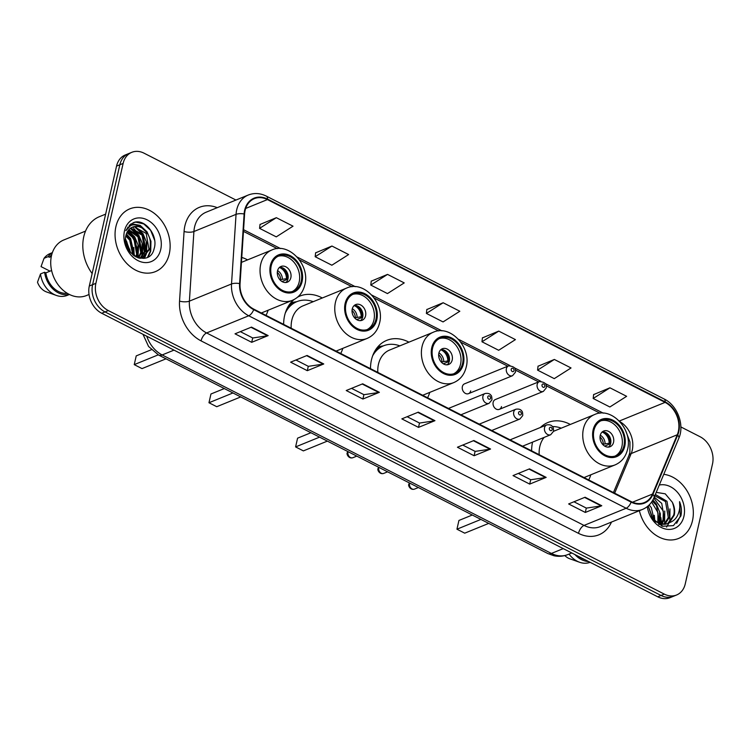 <?xml version="1.0" encoding="UTF-8"?>
<svg xmlns="http://www.w3.org/2000/svg" width="750" height="750" viewBox="0 0 750 750"><rect width="100%" height="100%" fill="white"/><g stroke="black" fill="none" stroke-linecap="round" stroke-linejoin="round"><path stroke-width="1.12" d="M532.575 442.125A37.425 29.081 67.8 0 0 532.566 442.144A37.425 29.081 67.8 0 0 531.619 450.834M588.713 479.944A37.425 29.081 67.8 0 0 590.803 474.797M408.928 342.169A37.425 29.081 67.8 0 0 386.775 340.35A37.425 29.081 67.8 0 0 371.438 359.972A37.425 29.081 67.8 0 0 370.491 368.663M427.584 397.772A37.425 29.081 67.8 0 0 429.75 392.391M294.075 299.541A37.425 29.081 67.8 0 0 284.587 315.684A37.425 29.081 67.8 0 0 283.641 324.375M340.734 353.484A37.425 29.081 67.8 0 0 342.825 348.337M266.006 315.375A37.425 29.081 67.8 0 0 268.097 310.228M499.331 409.35L543.356 391.406A5.297 4.116 -112.2 0 1 538.688 389.916A5.297 4.116 -112.2 0 1 537.188 384.375A5.297 4.116 -112.2 0 1 539.353 381.591L495.328 399.544A5.297 4.116 67.8 0 0 493.153 402.328A5.297 4.116 67.8 0 0 494.662 407.869A5.297 4.116 67.8 0 0 499.331 409.35A5.297 4.116 67.8 0 0 501.497 406.575M468.525 393.647L512.55 375.694A5.297 4.116 -112.2 0 1 507.881 374.203A5.297 4.116 -112.2 0 1 506.381 368.663A5.297 4.116 -112.2 0 1 508.556 365.887L464.522 383.841A5.297 4.116 67.8 0 0 462.356 386.616A5.297 4.116 67.8 0 0 463.856 392.156A5.297 4.116 67.8 0 0 468.525 393.647A5.297 4.116 67.8 0 0 470.691 390.872M322.303 297.994A37.425 29.081 67.8 0 0 299.925 296.053A37.425 29.081 67.8 0 0 297.6 297.169M570.281 424.453A37.425 29.081 67.8 0 0 547.903 422.512A37.425 29.081 67.8 0 0 540.384 427.5M247.575 259.884A37.425 29.081 67.8 0 0 241.762 257.438M235.95 200.053L144.075 153.197A21.188 16.462 67.8 0 0 131.812 152.316L125.231 154.997A21.188 16.462 67.8 0 0 116.55 166.106L89.306 286.022A21.188 16.462 67.8 0 0 101.728 313.266L657.741 596.803A21.188 16.462 67.8 0 0 669.994 597.684L673.284 596.344A21.188 16.462 67.8 0 1 661.031 595.462A21.188 16.462 67.8 0 0 673.284 596.344L676.575 595.003A21.188 16.462 67.8 0 0 685.256 583.894L712.5 463.978A21.188 16.462 67.8 0 0 700.078 436.734L680.869 426.938M131.812 152.316A21.188 16.462 67.8 0 0 123.131 163.425L95.888 283.331L92.597 284.681A21.188 16.462 67.8 0 0 105.019 311.916L661.031 595.462L105.019 311.916A21.188 16.462 67.8 0 1 92.597 284.681L119.841 164.766L92.597 284.681L89.306 286.022M128.522 153.656A21.188 16.462 67.8 0 0 119.841 164.766A21.188 16.462 67.8 0 1 128.522 153.656M115.903 226.641A33.891 26.344 67.8 0 0 125.522 262.097A33.891 26.344 67.8 0 0 155.391 271.631A33.891 26.344 67.8 0 0 169.284 253.856A33.891 26.344 67.8 0 0 159.675 218.4A33.891 26.344 67.8 0 0 129.797 208.866A33.891 26.344 67.8 0 0 115.903 226.641A33.891 26.344 67.8 0 0 125.522 262.097A33.891 26.344 67.8 0 0 155.391 271.631A33.891 26.344 67.8 0 0 169.284 253.856A33.891 26.344 67.8 0 0 159.675 218.4A33.891 26.344 67.8 0 0 129.797 208.866A33.891 26.344 67.8 0 0 115.903 226.641M639.375 510.684A33.891 26.344 67.8 0 0 678.591 538.453A33.891 26.344 67.8 0 0 692.484 520.678A33.891 26.344 67.8 0 0 663.769 474.319A33.891 26.344 67.8 0 1 692.484 520.678A33.891 26.344 67.8 0 1 678.591 538.453A33.891 26.344 67.8 0 1 639.375 510.684M245.1 210.497A22.594 17.559 -112.2 0 1 254.362 198.647A22.594 17.559 -112.2 0 1 267.431 199.584L665.081 402.375A22.594 17.559 -112.2 0 1 677.278 434.766L652.519 494.053A22.594 17.559 -112.2 0 1 644.316 502.575A22.594 17.559 -112.2 0 1 631.247 501.638L253.828 309.169A22.594 17.559 -112.2 0 1 240.056 283.716L244.584 214.106A22.594 17.559 -112.2 0 1 245.1 210.497M244.65 210.272A23.156 18 67.8 0 0 244.125 213.966L239.597 283.575A23.156 18 67.8 0 0 253.706 309.666L631.134 502.134A23.156 18 67.8 0 0 652.941 494.372L677.7 435.075A23.156 18 67.8 0 0 665.203 401.878L267.544 199.088A23.156 18 67.8 0 0 244.65 210.272M609.947 387.816L593.184 398.484L609.862 406.988L626.625 396.319L609.947 387.816L593.634 394.594M554.344 359.456L537.581 370.134L554.259 378.637L571.031 367.959L554.344 359.456L538.031 366.244M498.75 331.106L481.978 341.775L498.666 350.278L515.428 339.609L498.75 331.106L482.438 337.884M276.347 217.688L259.575 228.356L276.262 236.869L293.025 226.191L276.347 217.688L260.034 224.475M331.941 246.037L315.178 256.716L331.856 265.219L348.628 254.55L331.941 246.037L315.628 252.825M387.544 274.397L370.781 285.066L387.459 293.578L404.222 282.9L387.544 274.397L371.231 281.184M443.147 302.747L426.384 313.425L443.062 321.928L459.825 311.25L443.147 302.747L426.834 309.534M95.888 283.331A21.188 16.462 67.8 0 0 108.319 310.575L664.322 594.122A21.188 16.462 67.8 0 0 676.575 595.003M546.169 477.384L529.706 484.097L513.028 475.584L529.491 468.872L546.169 477.384A5.653 2.644 -63 0 1 545.616 477.544L529.012 469.069M601.772 505.734L585.309 512.447L568.631 503.944L585.084 497.231L601.772 505.734A5.653 2.644 -63 0 1 601.209 505.894L584.606 497.428M379.369 392.316L362.906 399.028L346.228 390.525L362.681 383.812L379.369 392.316A5.653 2.644 -63 0 1 378.816 392.475L362.203 384.009M323.766 363.966L307.303 370.678L290.625 362.166L307.087 355.463L323.766 363.966A5.653 2.644 -63 0 1 323.212 364.125L306.609 355.65M268.163 335.606L251.709 342.319L235.022 333.816L251.484 327.103L268.163 335.606A5.653 2.644 -63 0 1 267.609 335.766L251.006 327.3M490.566 449.025L474.103 455.738L457.425 447.234L473.888 440.522L490.566 449.025A5.653 2.644 -63 0 1 490.012 449.184L473.409 440.719M434.962 420.675L418.509 427.387L401.831 418.875L418.284 412.162L434.962 420.675A5.653 2.644 -63 0 1 434.409 420.834L417.806 412.359M418.509 427.387L419.503 423.009M407.147 416.709L419.569 423.047L434.409 420.834M474.103 455.738L475.097 451.369M462.75 445.059L475.172 451.397L490.012 449.184M251.709 342.319L252.703 337.95M240.347 331.65L252.769 337.978L267.609 335.766M307.303 370.678L308.297 366.3M295.941 360L308.372 366.337L323.212 364.125M362.906 399.028L363.9 394.659M351.544 388.359L363.966 394.688L378.816 392.475M585.309 512.447L586.303 508.069M573.947 501.769L586.369 508.106L601.209 505.894M529.706 484.097L530.7 479.719M518.344 473.419L530.766 479.756L545.616 477.544M426.384 313.425L426.853 309.394M370.781 285.066L371.25 281.034M315.178 256.716L315.647 252.684M259.575 228.356L260.053 224.325M481.978 341.775L482.447 337.744M537.581 370.134L538.05 366.103M593.184 398.484L593.653 394.453M127.266 231.909L134.859 238.078L137.672 253.791L136.359 257.1M126.919 232.584L133.828 238.5L136.65 254.213L135.712 256.781M128.841 229.697L138.966 236.4L141.788 252.113L138.637 257.972M128.419 230.184L137.944 236.822L140.766 252.534L138.112 257.812M130.669 228.103L143.081 234.722L145.903 250.434L140.784 257.981M130.181 228.45L142.059 235.144L144.881 250.856L140.222 258.066M141.684 227.812A15.966 12.403 67.8 0 0 132.45 227.147A15.966 12.403 67.8 0 0 125.916 235.519C120.722 254.466 149.897 268.434 154.116 248.709C158.475 235.566 145.172 218.728 134.297 222.328L133.238 222.703L125.85 230.681C129.637 223.997 134.916 223.041 141.684 227.812C148.791 232.678 151.566 239.662 150.019 248.756L142.922 257.353L139.303 258.15M132.169 227.269L134.288 226.772L146.175 233.466L148.987 249.178L142.406 257.55M142.922 257.353L140.156 258.319M125.475 239.906L126.628 241.434L130.013 251.962M125.653 241.941L128.803 250.275M126.037 235.013L130.744 239.756L133.575 255.422M125.803 235.997L129.713 240.178L132.778 254.794M144.778 258.206A38.128 29.634 67.8 0 0 144.731 256.416M144.713 256.088A38.128 29.634 67.8 0 0 144.534 253.847M144.366 252.45A38.128 29.634 67.8 0 0 134.25 228.9M133.584 228.084A38.128 29.634 67.8 0 0 132.713 227.091M131.119 225.394A38.128 29.634 67.8 0 0 130.2 224.503M105.638 214.144L99.394 216.684A38.128 29.634 67.8 0 0 83.766 236.681A38.128 29.634 67.8 0 0 92.138 273.544M85.537 231.103L63.778 239.981A30.009 23.325 67.8 0 0 51.478 255.712A30.009 23.325 67.8 0 0 59.991 287.109A30.009 23.325 67.8 0 0 86.447 295.556L89.034 294.497M138.169 257.738A30.009 23.325 67.8 0 0 138.178 256.959M138.131 255.272A30.009 23.325 67.8 0 0 137.906 252.787M137.213 248.897A30.009 23.325 67.8 0 0 130.884 235.116M128.85 232.584A30.009 23.325 67.8 0 0 127.641 231.272M124.462 231.009A23.025 17.897 67.8 0 0 137.972 260.616A23.025 17.897 67.8 0 0 160.725 249.497A23.025 17.897 67.8 0 0 147.225 219.891A23.025 17.897 67.8 0 0 124.462 231.009M51.609 270.516L45.834 272.869A21.188 16.462 67.8 0 0 67.266 293.297M45.834 272.869L44.616 272.25L40.5 273.928L37.5 282.216A14.119 10.978 67.8 0 0 46.547 291.947L56.391 295.444A22.594 17.559 67.8 0 0 67.181 295.397L69.431 294.488M40.5 273.928A22.594 17.559 67.8 0 0 56.391 295.444M44.616 272.25A22.594 17.559 67.8 0 0 69.225 294.384M51.656 255A21.188 16.462 67.8 0 0 49.378 257.259L51.319 256.462M52.369 252.638L50.119 253.556A22.594 17.559 67.8 0 0 44.044 258.319L41.044 266.606L50.006 271.172M44.044 258.319L48.159 256.641L49.378 257.259M52.294 252.853A22.594 17.559 67.8 0 0 48.159 256.641M133.022 222.787L135.759 222.141L143.737 223.903L150.656 230.363L154.641 240.272M130.997 223.903L139.631 225.581L147.15 232.978M150.291 240.731L150.197 251.447L147.581 257.184M129.169 225.431L130.706 225.572M134.522 226.753L143.034 234.656M146.175 242.409L146.091 253.125L145.256 255.619M144.975 256.247L143.794 258.384M130.406 228.431L138.919 236.334M142.059 244.088L141.975 254.803L141.141 257.297M127.856 230.944L134.803 238.012M137.944 245.766L137.531 257.606M133.828 247.444L134.194 255.863M125.475 239.738L126.581 241.359M129.713 249.122L130.191 252.188M131.241 223.744L140.137 225.375L147.056 231.825L150.956 241.284L150.712 251.231L148.181 256.847M129.384 225.216L131.203 225.366M135.403 226.725L142.941 233.503L146.841 242.963L146.597 252.909L145.978 254.887M145.612 255.778L144.206 258.319M127.716 227.156L128.231 227.269M131.297 228.403L138.825 235.181L142.725 244.641L142.481 254.588L141.862 256.566M128.109 230.588L134.709 236.859L138.619 246.319L137.925 257.747M126.375 233.916L130.594 238.537L134.634 256.144M125.475 238.856L130.772 252.863M271.228 265.819A19.069 14.812 67.8 0 0 276.628 285.769A19.069 14.812 67.8 0 0 293.438 291.131A19.069 14.812 67.8 0 0 301.247 281.128A19.069 14.812 67.8 0 0 295.847 261.188A19.069 14.812 67.8 0 0 279.037 255.825A19.069 14.812 67.8 0 0 271.228 265.819M292.387 291.497A19.069 14.812 67.8 0 0 299.194 281.972A19.069 14.812 67.8 0 0 294.234 262.556A19.069 14.812 67.8 0 0 278.034 256.294M158.231 354.853L134.241 364.631L136.228 355.884L151.35 349.725M134.241 364.631L142.022 368.606L166.003 358.819M277.509 270.909A8.475 6.581 67.8 0 0 279.909 279.778A8.475 6.581 67.8 0 0 287.381 282.159A8.475 6.581 67.8 0 0 290.85 277.716A8.475 6.581 67.8 0 0 288.45 268.856A8.475 6.581 67.8 0 0 280.978 266.466A8.475 6.581 67.8 0 0 277.509 270.909M285.844 282.525A8.475 6.581 67.8 0 0 287.972 278.888A8.475 6.581 67.8 0 0 279.628 267.281M282.291 267.675A11.297 8.784 -112.2 0 1 287.587 279.244L281.981 281.531M279.394 267.488A9.881 7.678 -112.2 0 1 286.444 278.672L287.587 279.244M279.9 279.759L286.444 278.672M285.6 282.413L284.7 282.506M661.322 525.844A30.009 23.325 67.8 0 0 661.369 524.906M661.378 523.622A30.009 23.325 67.8 0 0 660.759 517.369M652.294 501.019L656.522 505.519L659.156 521.306L658.406 523.434M654.234 497.147L661.753 503.391L664.387 519.178L661.809 524.306M653.85 498.056L663.337 511.181L663.075 519.712L661.003 524.184M655.341 494.484L666.975 501.253L669.609 517.041L664.847 524.297M662.362 525.703L661.641 525.966M653.513 495.084L665.503 501.581L668.306 517.575L664.116 524.372M655.228 521.728L664.903 524.288L667.594 523.566L669.375 522.647L674.25 515.156C675.15 510.853 674.513 506.559 672.337 502.275C674.316 507.703 674.709 512.1 673.528 515.447L667.978 523.237M666.309 524.091L658.753 524.503M649.163 504.975L651.3 507.647L654.431 520.903M669.375 522.647C673.013 521.438 675.722 519.075 677.512 515.541C679.584 511.303 680.269 506.672 679.556 501.647C681.459 506.531 681.909 511.294 680.897 515.953L673.416 525.628L662.428 526.266L652.444 518.438L648.197 505.884L653.25 519.525M651.619 502.031L657.956 512.578L657.853 521.841M647.316 506.616A23.025 17.897 67.8 0 0 664.922 528.872A23.025 17.897 67.8 0 0 683.925 516.309A23.025 17.897 67.8 0 0 678.309 493.322A23.025 17.897 67.8 0 0 659.278 485.062M672.337 502.275L665.25 493.828L656.231 492.366M578.897 556.603A21.188 16.462 67.8 0 0 584.653 559.538M564.816 555.581A14.119 10.978 67.8 0 0 569.747 558.759L579.6 562.266A22.594 17.559 67.8 0 0 590.119 562.322M569.034 554.081A22.594 17.559 67.8 0 0 579.6 562.266M574.95 554.587A22.594 17.559 67.8 0 0 588.6 561.553M679.556 501.647L680.288 516.197L676.669 523.303M669.956 508.894L669.844 520.462L669.244 522.328M669.047 522.853L666.609 527.081M664.734 511.031L664.612 522.591L664.05 524.372M659.503 513.159L659.597 523.847M654.281 515.288L654.909 521.4M652.922 499.941L656.344 503.972L660.328 513.684L660.159 523.997M345.956 303.928A19.069 14.812 67.8 0 0 351.356 323.878A19.069 14.812 67.8 0 0 368.166 329.241A19.069 14.812 67.8 0 0 375.975 319.237A19.069 14.812 67.8 0 0 370.566 299.297A19.069 14.812 67.8 0 0 353.766 293.934A19.069 14.812 67.8 0 0 345.956 303.928M367.116 329.606A19.069 14.812 67.8 0 0 373.922 320.081A19.069 14.812 67.8 0 0 368.962 300.656A19.069 14.812 67.8 0 0 352.762 294.403M313.228 301.688A33.403 25.959 67.8 0 0 296.916 301.631L294.862 302.466A33.403 25.959 67.8 0 0 287.644 307.425M296.916 301.631A33.403 25.959 67.8 0 0 285.253 313.181M336.056 351.103L367.116 338.438A27.188 21.131 -112.2 0 1 343.153 330.787A27.188 21.131 -112.2 0 1 335.447 302.344A27.188 21.131 -112.2 0 1 346.584 288.084L302.972 305.869A27.188 21.131 67.8 0 0 291.825 320.128A27.188 21.131 67.8 0 0 291.197 328.219M232.95 392.963L208.969 402.741L210.956 393.994L224.306 388.556M208.969 402.741L216.75 406.706L240.731 396.928M352.238 309.019A8.475 6.581 67.8 0 0 354.637 317.887A8.475 6.581 67.8 0 0 362.109 320.269A8.475 6.581 67.8 0 0 365.578 315.825A8.475 6.581 67.8 0 0 363.178 306.956A8.475 6.581 67.8 0 0 355.706 304.575A8.475 6.581 67.8 0 0 352.238 309.019M360.262 320.653A9.881 7.678 -112.2 0 0 360.328 320.522L360.544 320.634A8.475 6.581 67.8 0 0 362.7 316.997A8.475 6.581 67.8 0 0 354.356 305.391M357.019 305.784A11.297 8.784 -112.2 0 1 362.306 317.353L356.709 319.641M354.122 305.597A9.881 7.678 -112.2 0 1 361.172 316.772L362.306 317.353M354.628 317.869L361.172 316.772M360.328 320.522L359.428 320.616M432.581 348.103A19.069 14.812 67.8 0 0 437.981 368.053A19.069 14.812 67.8 0 0 454.791 373.416A19.069 14.812 67.8 0 0 462.6 363.412A19.069 14.812 67.8 0 0 457.2 343.472A19.069 14.812 67.8 0 0 440.391 338.109A19.069 14.812 67.8 0 0 432.581 348.103M453.741 373.781A19.069 14.812 67.8 0 0 460.547 364.256A19.069 14.812 67.8 0 0 455.587 344.841A19.069 14.812 67.8 0 0 439.387 338.578M399.853 345.863A33.403 25.959 67.8 0 0 383.541 345.806L381.488 346.641A33.403 25.959 67.8 0 0 374.925 350.944M383.541 345.806A33.403 25.959 67.8 0 0 372.647 355.837M422.681 395.278L453.741 382.613A27.188 21.131 -112.2 0 1 429.778 374.962A27.188 21.131 -112.2 0 1 422.072 346.519A27.188 21.131 -112.2 0 1 433.209 332.269L389.597 350.053A27.188 21.131 67.8 0 0 378.45 364.303A27.188 21.131 67.8 0 0 377.822 372.394M319.575 437.137L295.594 446.916L297.581 438.169L310.931 432.731M295.594 446.916L303.375 450.891L327.356 441.112M438.863 353.194A8.475 6.581 67.8 0 0 441.262 362.062A8.475 6.581 67.8 0 0 448.734 364.444A8.475 6.581 67.8 0 0 452.203 360A8.475 6.581 67.8 0 0 449.803 351.141A8.475 6.581 67.8 0 0 442.331 348.75A8.475 6.581 67.8 0 0 438.863 353.194M446.887 364.828A9.881 7.678 -112.2 0 0 446.953 364.697L447.169 364.809A8.475 6.581 67.8 0 0 449.325 361.172A8.475 6.581 67.8 0 0 440.981 349.566M443.644 349.959A11.297 8.784 -112.2 0 1 448.931 361.528L443.334 363.816M440.747 349.772A9.881 7.678 -112.2 0 1 447.797 360.956L448.931 361.528M441.253 362.044L447.797 360.956M446.953 364.697L446.053 364.791M593.934 430.387A19.069 14.812 67.8 0 0 599.334 450.338A19.069 14.812 67.8 0 0 616.144 455.7A19.069 14.812 67.8 0 0 623.953 445.697A19.069 14.812 67.8 0 0 618.553 425.756A19.069 14.812 67.8 0 0 601.744 420.394A19.069 14.812 67.8 0 0 593.934 430.387M615.094 456.066A19.069 14.812 67.8 0 0 621.9 446.541A19.069 14.812 67.8 0 0 616.941 427.125A19.069 14.812 67.8 0 0 600.741 420.863M561.206 428.147A33.403 25.959 67.8 0 0 552.422 426.572M544.163 437.391A27.188 21.131 67.8 0 0 539.803 446.588A27.188 21.131 67.8 0 0 539.175 454.678M480.928 519.422L456.947 529.2L458.934 520.453L472.284 515.016M456.947 529.2L464.728 533.175L488.709 523.397M600.216 435.478A8.475 6.581 67.8 0 0 602.616 444.347A8.475 6.581 67.8 0 0 610.087 446.728A8.475 6.581 67.8 0 0 613.556 442.284A8.475 6.581 67.8 0 0 611.156 433.425A8.475 6.581 67.8 0 0 603.684 431.034A8.475 6.581 67.8 0 0 600.216 435.478M608.241 447.113A9.881 7.678 -112.2 0 0 608.306 446.981L608.522 447.094A8.475 6.581 67.8 0 0 610.678 443.456A8.475 6.581 67.8 0 0 602.334 431.85M604.997 432.244A11.297 8.784 -112.2 0 1 610.284 443.812L604.688 446.1M602.1 432.056A9.881 7.678 -112.2 0 1 609.15 443.241L610.284 443.812M602.606 444.328L609.15 443.241M608.306 446.981L607.406 447.075M101.728 313.266L108.319 310.575M116.55 166.106L123.131 163.425M657.741 596.803L664.322 594.122M146.756 336.225A28.247 21.947 67.8 0 0 162.159 354.947L174.009 350.119M547.809 553.528A14.119 6.6 -63 0 0 551.391 553.444A28.247 21.947 67.8 0 0 567.731 554.616C563.241 556.397 558.6 556.763 553.819 555.712L547.809 553.528L158.588 355.041A14.119 6.6 -63 0 0 162.159 354.947L551.391 553.444L563.231 548.616M677.278 434.766L631.191 453.553A22.594 17.559 67.8 0 0 632.25 450.225A22.594 17.559 67.8 0 0 619.866 421.631M614.644 493.172L631.191 453.553A12.713 6.3 -157.3 0 0 628.875 455.634L629.869 452.512L629.963 441.975L625.781 430.988M267.431 199.584L245.672 208.453M611.494 522.056A35.306 27.441 -112.2 0 1 578.494 533.344L201.066 340.875A7.059 3.3 -63 0 1 206.606 332.953L248.737 315.769A28.247 21.947 -112.2 0 1 231.525 283.959L236.053 214.35A28.247 21.947 -112.2 0 1 236.7 209.841A28.247 21.947 -112.2 0 1 248.278 195.028L206.137 212.203A28.247 21.947 67.8 0 0 194.569 227.016A28.247 21.947 67.8 0 0 193.912 231.525L189.394 301.144A28.247 21.947 67.8 0 0 206.606 332.953L584.025 525.422A28.247 21.947 67.8 0 0 600.366 526.594L642.497 509.419A28.247 21.947 -112.2 0 1 626.156 508.247L248.737 315.769A7.059 3.3 -63 0 0 253.706 309.666M244.125 213.966A7.059 2.353 3.7 0 0 236.053 214.35L193.912 231.525A7.059 2.353 -176.3 0 1 184.078 231.497A35.306 27.441 -112.2 0 1 217.266 207.666M631.134 502.134A7.059 3.3 117 0 1 626.156 508.247L584.025 525.422A7.059 3.3 -63 0 0 578.494 533.344M652.941 494.372A7.059 3.506 22.7 0 1 654.038 497.616L678.797 438.319C684.797 424.988 677.4 405.309 664.059 398.944L266.4 196.153A7.059 3.3 117 0 1 267.544 199.088M201.066 340.875A35.306 27.441 -112.2 0 1 179.55 301.106A7.059 2.353 -176.3 0 0 189.394 301.144L231.525 283.959A7.059 2.353 3.7 0 1 239.597 283.575M677.7 435.075A7.059 3.506 22.7 0 1 678.797 438.319M665.203 401.878A7.059 3.3 -63 0 0 664.059 398.944M179.55 301.106L184.078 231.497M652.519 494.053L632.494 502.219M665.081 402.375L619.303 421.041M603.3 413.156L545.334 383.597M540.759 381.262L514.528 367.884M509.963 365.559L458.466 339.3M441.947 330.872L371.841 295.116M355.322 286.697L297.113 257.016M280.594 248.588L243.562 229.706M302.081 281.559A20.128 15.637 67.8 0 0 290.278 255.675A20.128 15.637 67.8 0 0 270.394 265.397A20.128 15.637 67.8 0 0 282.197 291.272A20.128 15.637 67.8 0 0 302.081 281.559M260.719 264.234A27.188 21.131 -112.2 0 1 271.856 249.984C288.938 241.894 310.294 265.116 304.856 284.803C303.009 292.322 298.856 297.497 292.387 300.328A27.188 21.131 -112.2 0 1 268.425 292.678A27.188 21.131 -112.2 0 1 260.719 264.234M277.575 270.637A8.194 6.366 -112.2 0 1 282.375 279.075M277.303 272.438A7.772 6.038 -112.2 0 1 280.613 279.469M376.809 319.669A20.128 15.637 67.8 0 0 365.006 293.784A20.128 15.637 67.8 0 0 345.122 303.506A20.128 15.637 67.8 0 0 356.925 329.381A20.128 15.637 67.8 0 0 376.809 319.669M296.737 301.706A33.853 26.316 67.8 0 0 289.462 304.5M352.303 308.747A8.194 6.366 -112.2 0 1 357.094 317.184M352.031 310.547A7.772 6.038 -112.2 0 1 355.341 317.578M463.434 363.844A20.128 15.637 67.8 0 0 451.631 337.959A20.128 15.637 67.8 0 0 431.747 347.681A20.128 15.637 67.8 0 0 443.55 373.556A20.128 15.637 67.8 0 0 463.434 363.844M383.363 345.881A33.853 26.316 67.8 0 0 376.631 348.347M438.928 352.922A8.194 6.366 -112.2 0 1 443.728 361.359M438.656 354.722A7.772 6.038 -112.2 0 1 441.966 361.753M624.788 446.128A20.128 15.637 67.8 0 0 612.984 420.244A20.128 15.637 67.8 0 0 593.1 429.966A20.128 15.637 67.8 0 0 604.903 455.841A20.128 15.637 67.8 0 0 624.788 446.128M583.425 428.803A27.188 21.131 -112.2 0 1 594.562 414.553C611.644 406.462 633 429.684 627.562 449.372C625.716 456.891 621.562 462.066 615.094 464.897A27.188 21.131 -112.2 0 1 591.131 457.247A27.188 21.131 -112.2 0 1 583.425 428.803M600.281 435.206A8.194 6.366 -112.2 0 1 605.081 443.644M600.009 437.006A7.772 6.038 -112.2 0 1 603.319 444.037M511.219 369.244A1.762 1.369 67.8 0 0 514.003 370.659A1.762 1.369 67.8 0 0 511.219 369.244M542.025 384.947A1.762 1.369 67.8 0 0 544.8 386.372A1.762 1.369 67.8 0 0 542.025 384.947M348.084 451.678A4.237 3.291 67.8 0 0 347.972 452.072A4.237 3.291 67.8 0 0 349.172 456.506A4.237 3.291 67.8 0 0 352.903 457.697L356.784 456.112M482.925 396.281A5.297 4.116 -112.2 0 1 485.091 393.506C487.978 393.075 489.9 393.647 490.856 395.212C491.578 395.512 491.934 397.069 491.925 399.9L489.094 403.312A5.297 4.116 -112.2 0 1 484.425 401.822A5.297 4.116 -112.2 0 1 482.925 396.281M490.538 398.278A1.762 1.369 67.8 0 0 487.762 396.863A1.762 1.369 67.8 0 0 490.538 398.278M378.881 467.381A4.237 3.291 67.8 0 0 378.769 467.784A4.237 3.291 67.8 0 0 379.969 472.219A4.237 3.291 67.8 0 0 383.709 473.409L387.591 471.825M513.722 411.994A5.297 4.116 -112.2 0 1 515.897 409.219C518.775 408.788 520.697 409.35 521.663 410.925C522.384 411.216 522.741 412.781 522.731 415.613L519.891 419.025A5.297 4.116 -112.2 0 1 515.231 417.534A5.297 4.116 -112.2 0 1 513.722 411.994M521.344 413.991A1.762 1.369 67.8 0 0 518.559 412.575A1.762 1.369 67.8 0 0 521.344 413.991M409.688 483.094A4.237 3.291 67.8 0 0 409.575 483.488A4.237 3.291 67.8 0 0 410.775 487.922A4.237 3.291 67.8 0 0 414.506 489.113L418.397 487.528M522.553 446.203L550.697 434.728A5.297 4.116 -112.2 0 1 546.028 433.238A5.297 4.116 -112.2 0 1 544.528 427.697A5.297 4.116 -112.2 0 1 546.694 424.922C549.581 424.491 551.503 425.062 552.469 426.628C553.191 426.928 553.538 428.494 553.528 431.316L594.562 414.553M552.141 429.694A1.762 1.369 67.8 0 0 549.366 428.278A1.762 1.369 67.8 0 0 552.141 429.694M567.731 554.616L571.772 552.966M158.588 355.041L148.575 346.491L142.988 334.303M642.497 509.419C647.775 507.178 651.619 503.241 654.038 497.616M266.4 196.153C260.25 193.106 254.203 192.731 248.278 195.028M613.453 492.562L628.875 455.634M600.019 413.203L546.225 385.772M538.622 381.9L515.419 370.069M507.816 366.188L460.847 342.234M438.666 330.919L374.222 298.059M352.041 286.744L299.494 259.95M277.312 248.634L243.459 231.375M241.444 262.378L271.856 249.984M261.328 312.994L292.387 300.328M367.116 338.438C373.584 335.606 377.738 330.431 379.584 322.903C385.022 303.225 363.666 280.003 346.584 288.084M296.756 301.697L290.934 302.616M453.741 382.613C460.209 379.781 464.363 374.606 466.209 367.087C471.647 347.4 450.291 324.178 433.209 332.269M383.381 345.872L377.934 346.734M584.034 477.562L615.094 464.897M512.55 375.694L515.381 372.281C516.366 368.4 514.087 366.262 508.556 365.887M543.356 391.406L546.188 387.994C547.172 384.103 544.894 381.975 539.353 381.591M347.775 451.519L347.306 452.709C346.144 453.778 348.684 459.159 352.903 457.697M448.481 408.431L485.091 393.506M460.95 414.788L489.094 403.312M378.581 467.231L378.103 468.422C376.95 469.491 379.481 474.862 383.709 473.409M479.288 424.144L515.897 409.219M491.747 430.5L519.891 419.025M409.378 482.934L408.909 484.125C407.747 485.194 410.287 490.575 414.506 489.113M510.084 439.847L546.694 424.922M550.697 434.728L553.528 431.316"/></g></svg>
